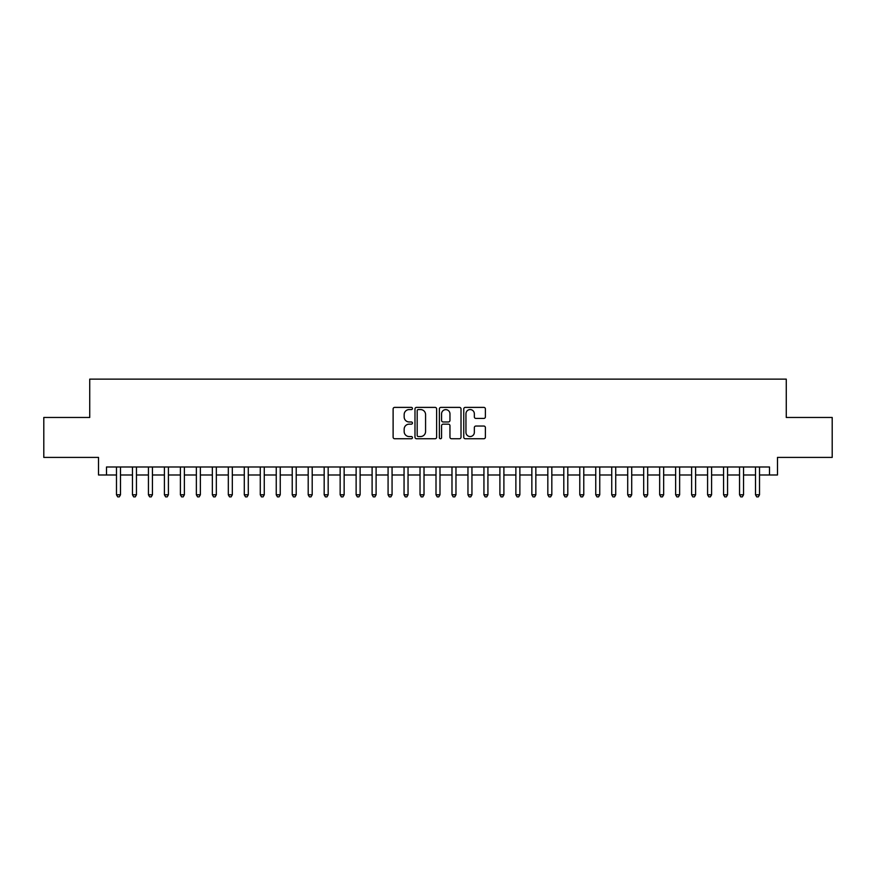 <?xml version="1.0" encoding="UTF-8"?>
<svg xmlns="http://www.w3.org/2000/svg" width="876" height="876" viewBox="0 0 876 876"><rect width="100%" height="100%" fill="white"/><g stroke="black" fill="none" stroke-linecap="round" stroke-linejoin="round"><path stroke-width="1.31" d="M412.443 408.479A1.095 1.095 0 0 0 411.337 407.384L394.682 407.384A1.566 1.566 0 0 0 393.116 408.95L393.116 437.179A1.566 1.566 0 0 0 394.682 438.745L411.337 438.745A1.095 1.095 0 0 0 412.443 437.65A1.095 1.095 0 0 0 411.337 436.544L409.191 436.544A5.015 5.015 0 0 1 404.165 431.529L404.165 429.174A5.015 5.015 0 0 1 409.191 424.159L411.337 424.159A1.095 1.095 0 0 0 412.443 423.064A1.095 1.095 0 0 0 411.337 421.969L409.191 421.969A5.015 5.015 0 0 1 404.165 416.943L404.165 414.6A5.015 5.015 0 0 1 409.191 409.574L411.337 409.574A1.095 1.095 0 0 0 412.443 408.479M483.826 418.432A1.566 1.566 0 0 0 485.392 416.866L485.392 408.95A1.566 1.566 0 0 0 483.826 407.384L465.32 407.384A1.566 1.566 0 0 0 463.754 408.95L463.754 437.179A1.566 1.566 0 0 0 465.32 438.745L483.826 438.745A1.566 1.566 0 0 0 485.392 437.179L485.392 427.608A1.566 1.566 0 0 0 483.826 426.043L475.909 426.043A1.566 1.566 0 0 0 474.343 427.608L474.343 432.35A4.194 4.194 0 0 1 470.149 436.544A4.194 4.194 0 0 1 465.955 432.35L465.955 413.768A4.194 4.194 0 0 1 470.149 409.574A4.194 4.194 0 0 1 474.343 413.768L474.343 416.866A1.566 1.566 0 0 0 475.909 418.432L483.826 418.432M106.5 474.989L106.5 466.996L769.5 466.996L769.5 474.989L777.483 474.989L777.483 457.414L832.2 457.414L832.2 417.469L786.265 417.469L786.265 379.133L89.735 379.133L89.735 417.469L43.8 417.469L43.8 457.414L98.517 457.414L98.517 474.989L116.486 474.989M436.631 408.95A1.566 1.566 0 0 0 435.054 407.384L416.56 407.384A1.566 1.566 0 0 0 414.983 408.95L414.983 437.179A1.566 1.566 0 0 0 416.56 438.745L435.054 438.745A1.566 1.566 0 0 0 436.631 437.179L436.631 408.95M440.946 407.384L459.44 407.384A1.566 1.566 0 0 1 461.017 408.95L461.017 437.179A1.566 1.566 0 0 1 459.44 438.745L451.523 438.745A1.566 1.566 0 0 1 449.957 437.179L449.957 425.725A1.566 1.566 0 0 0 448.392 424.159L443.136 424.159A1.566 1.566 0 0 0 441.57 425.725L441.57 437.65A1.095 1.095 0 0 1 440.475 438.745A1.095 1.095 0 0 1 439.369 437.65L439.369 408.95A1.566 1.566 0 0 1 440.946 407.384M120.483 474.989L132.462 474.989M136.459 474.989L148.438 474.989M152.435 474.989L164.414 474.989M168.411 474.989L180.39 474.989M184.387 474.989L196.366 474.989M200.363 474.989L212.342 474.989M216.339 474.989L228.318 474.989M232.315 474.989L244.294 474.989M248.291 474.989L260.271 474.989M264.267 474.989L276.247 474.989M280.243 474.989L292.223 474.989M296.219 474.989L308.199 474.989M312.195 474.989L324.175 474.989M328.171 474.989L340.151 474.989M344.148 474.989L356.127 474.989M360.124 474.989L372.103 474.989M376.1 474.989L388.079 474.989M392.065 474.989L404.055 474.989M408.041 474.989L420.031 474.989M424.017 474.989L436.007 474.989M439.993 474.989L451.983 474.989M455.969 474.989L467.959 474.989M471.945 474.989L483.935 474.989M487.921 474.989L499.9 474.989M503.897 474.989L515.876 474.989M519.873 474.989L531.852 474.989M535.849 474.989L547.828 474.989M551.825 474.989L563.805 474.989M567.801 474.989L579.781 474.989M583.777 474.989L595.757 474.989M599.753 474.989L611.733 474.989M615.729 474.989L627.709 474.989M631.705 474.989L643.685 474.989M647.682 474.989L659.661 474.989M663.658 474.989L675.637 474.989M679.634 474.989L691.613 474.989M695.61 474.989L707.589 474.989M711.586 474.989L723.565 474.989M727.562 474.989L739.541 474.989M743.538 474.989L755.517 474.989M759.514 474.989L769.5 474.989M418.279 409.574A1.095 1.095 0 0 0 417.184 410.68L417.184 435.449A1.095 1.095 0 0 0 418.279 436.544L420.557 436.544A5.015 5.015 0 0 0 425.572 431.529L425.572 414.6A5.015 5.015 0 0 0 420.557 409.574L418.279 409.574M449.957 413.855A4.194 4.194 0 0 0 445.764 409.65A4.194 4.194 0 0 0 441.57 413.855L441.57 420.392A1.566 1.566 0 0 0 443.136 421.969L448.392 421.969A1.566 1.566 0 0 0 449.957 420.392L449.957 413.855M120.483 466.996L120.483 494.798L116.486 494.798L116.486 466.996M120.483 494.798L119.289 496.867L117.691 496.867L116.486 494.798M136.459 466.996L136.459 494.798L132.462 494.798L132.462 466.996M136.459 494.798L135.265 496.867L133.667 496.867L132.462 494.798M152.435 466.996L152.435 494.798L148.438 494.798L148.438 466.996M152.435 494.798L151.241 496.867L149.643 496.867L148.438 494.798M168.411 466.996L168.411 494.798L164.414 494.798L164.414 466.996M168.411 494.798L167.217 496.867L165.619 496.867L164.414 494.798M184.387 466.996L184.387 494.798L180.39 494.798L180.39 466.996M184.387 494.798L183.183 496.867L181.595 496.867L180.39 494.798M200.363 466.996L200.363 494.798L196.366 494.798L196.366 466.996M200.363 494.798L199.159 496.867L197.571 496.867L196.366 494.798M216.339 466.996L216.339 494.798L212.342 494.798L212.342 466.996M216.339 494.798L215.135 496.867L213.547 496.867L212.342 494.798M232.315 466.996L232.315 494.798L228.318 494.798L228.318 466.996M232.315 494.798L231.111 496.867L229.512 496.867L228.318 494.798M248.291 466.996L248.291 494.798L244.294 494.798L244.294 466.996M248.291 494.798L247.087 496.867L245.488 496.867L244.294 494.798M264.267 466.996L264.267 494.798L260.271 494.798L260.271 466.996M264.267 494.798L263.063 496.867L261.464 496.867L260.271 494.798M280.243 466.996L280.243 494.798L276.247 494.798L276.247 466.996M280.243 494.798L279.039 496.867L277.44 496.867L276.247 494.798M296.219 466.996L296.219 494.798L292.223 494.798L292.223 466.996M296.219 494.798L295.015 496.867L293.416 496.867L292.223 494.798M312.195 466.996L312.195 494.798L308.199 494.798L308.199 466.996M312.195 494.798L310.991 496.867L309.392 496.867L308.199 494.798M328.171 466.996L328.171 494.798L324.175 494.798L324.175 466.996M328.171 494.798L326.967 496.867L325.368 496.867L324.175 494.798M344.148 466.996L344.148 494.798L340.151 494.798L340.151 466.996M344.148 494.798L342.943 496.867L341.344 496.867L340.151 494.798M360.124 466.996L360.124 494.798L356.127 494.798L356.127 466.996M360.124 494.798L358.919 496.867L357.32 496.867L356.127 494.798M376.1 466.996L376.1 494.798L372.103 494.798L372.103 466.996M376.1 494.798L374.895 496.867L373.296 496.867L372.103 494.798M392.065 466.996L392.065 494.798L388.079 494.798L388.079 466.996M392.065 494.798L390.871 496.867L389.272 496.867L388.079 494.798M408.041 466.996L408.041 494.798L404.055 494.798L404.055 466.996M408.041 494.798L406.847 496.867L405.249 496.867L404.055 494.798M424.017 466.996L424.017 494.798L420.031 494.798L420.031 466.996M424.017 494.798L422.823 496.867L421.225 496.867L420.031 494.798M439.993 466.996L439.993 494.798L436.007 494.798L436.007 466.996M439.993 494.798L438.799 496.867L437.201 496.867L436.007 494.798M455.969 466.996L455.969 494.798L451.983 494.798L451.983 466.996M455.969 494.798L454.775 496.867L453.177 496.867L451.983 494.798M471.945 466.996L471.945 494.798L467.959 494.798L467.959 466.996M471.945 494.798L470.751 496.867L469.153 496.867L467.959 494.798M487.921 466.996L487.921 494.798L483.935 494.798L483.935 466.996M487.921 494.798L486.727 496.867L485.129 496.867L483.935 494.798M503.897 466.996L503.897 494.798L499.9 494.798L499.9 466.996M503.897 494.798L502.704 496.867L501.105 496.867L499.9 494.798M519.873 466.996L519.873 494.798L515.876 494.798L515.876 466.996M519.873 494.798L518.68 496.867L517.081 496.867L515.876 494.798M535.849 466.996L535.849 494.798L531.852 494.798L531.852 466.996M535.849 494.798L534.656 496.867L533.057 496.867L531.852 494.798M551.825 466.996L551.825 494.798L547.828 494.798L547.828 466.996M551.825 494.798L550.632 496.867L549.033 496.867L547.828 494.798M567.801 466.996L567.801 494.798L563.805 494.798L563.805 466.996M567.801 494.798L566.608 496.867L565.009 496.867L563.805 494.798M583.777 466.996L583.777 494.798L579.781 494.798L579.781 466.996M583.777 494.798L582.584 496.867L580.985 496.867L579.781 494.798M599.753 466.996L599.753 494.798L595.757 494.798L595.757 466.996M599.753 494.798L598.56 496.867L596.961 496.867L595.757 494.798M615.729 466.996L615.729 494.798L611.733 494.798L611.733 466.996M615.729 494.798L614.536 496.867L612.937 496.867L611.733 494.798M631.705 466.996L631.705 494.798L627.709 494.798L627.709 466.996M631.705 494.798L630.512 496.867L628.913 496.867L627.709 494.798M647.682 466.996L647.682 494.798L643.685 494.798L643.685 466.996M647.682 494.798L646.488 496.867L644.889 496.867L643.685 494.798M663.658 466.996L663.658 494.798L659.661 494.798L659.661 466.996M663.658 494.798L662.453 496.867L660.865 496.867L659.661 494.798M679.634 466.996L679.634 494.798L675.637 494.798L675.637 466.996M679.634 494.798L678.429 496.867L676.841 496.867L675.637 494.798M695.61 466.996L695.61 494.798L691.613 494.798L691.613 466.996M695.61 494.798L694.405 496.867L692.817 496.867L691.613 494.798M711.586 466.996L711.586 494.798L707.589 494.798L707.589 466.996M711.586 494.798L710.381 496.867L708.783 496.867L707.589 494.798M727.562 466.996L727.562 494.798L723.565 494.798L723.565 466.996M727.562 494.798L726.357 496.867L724.759 496.867L723.565 494.798M743.538 466.996L743.538 494.798L739.541 494.798L739.541 466.996M743.538 494.798L742.333 496.867L740.735 496.867L739.541 494.798M759.514 466.996L759.514 494.798L755.517 494.798L755.517 466.996M759.514 494.798L758.309 496.867L756.711 496.867L755.517 494.798"/></g></svg>
